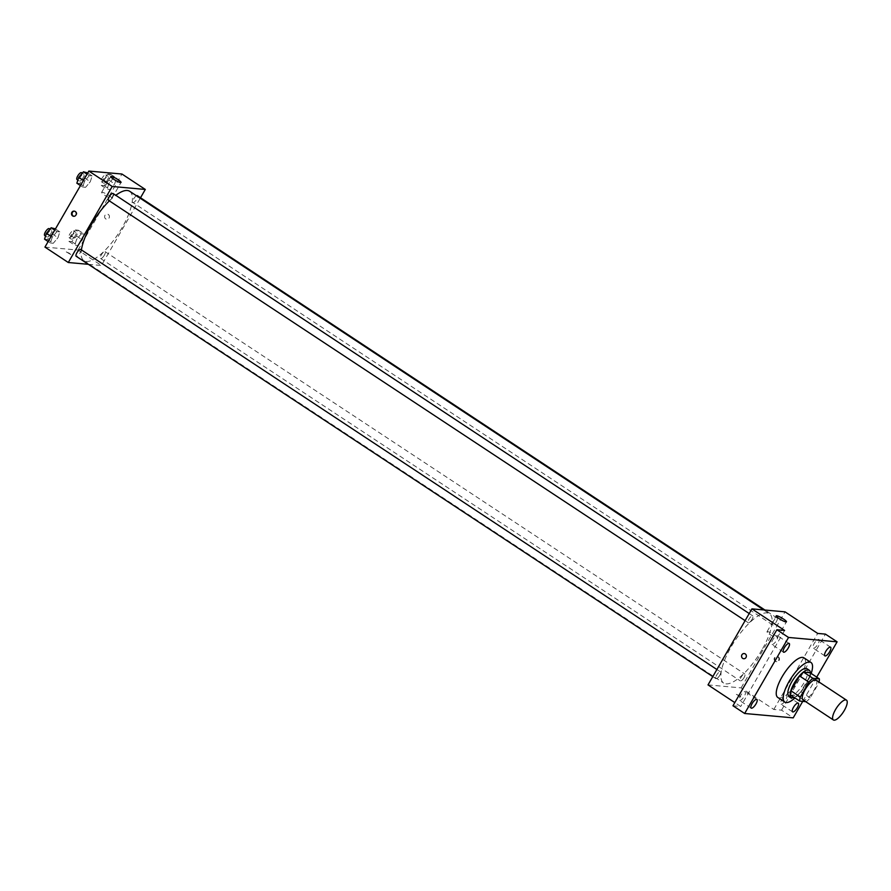<?xml version="1.0" encoding="UTF-8"?>
<svg xmlns="http://www.w3.org/2000/svg" width="891" height="891" viewBox="0 0 891 891"><rect width="100%" height="100%" fill="white"/><g stroke="black" fill="none" stroke-linecap="round" stroke-linejoin="round"><path stroke-width="0.67" stroke-dasharray="4.46 3.34" d="M816.1 680.089A11.873 3.965 -56.6 0 1 813.973 690.391A11.873 3.965 -56.6 0 1 803.014 699.903M805.642 701.64L806.21 701.696A15.949 5.324 -56.6 0 0 810.231 697.876L818.818 683.007A15.949 5.324 -56.6 0 0 819.063 682.049M790.395 694.947L796.866 695.526L806.21 701.696M810.231 697.876L800.886 691.717L809.473 676.837L818.818 683.007M800.886 691.717A15.949 5.324 -56.6 0 1 796.866 695.526M810.042 672.716A15.949 5.324 -56.6 0 1 809.473 676.837M794.115 697.397A16.328 5.457 123.4 0 0 804.762 686.838A16.328 5.457 123.4 0 0 810.298 672.883M806.878 668.662A16.328 5.457 -56.6 0 1 803.949 682.84A16.328 5.457 -56.6 0 1 789.838 696.227A16.328 5.457 -56.6 0 1 788.891 695.916M811.178 673.462A23.745 7.93 -56.6 0 1 806.711 683.085A23.745 7.93 -56.6 0 1 794.995 697.976M803.96 657.848A23.745 7.93 -56.6 0 1 799.706 678.463A23.745 7.93 -56.6 0 1 777.798 697.475M802.724 701.384L816.724 677.127M708.011 684.901L741.123 687.885L773.811 709.47L781.53 710.16L793.213 717.868M732.97 705.783L740.699 706.485L734.819 702.598M739.541 695.726L736.322 694.345L740.822 696.94L736.334 694.345L740.822 696.94L739.541 695.726M781.173 704.235A5.201 1.737 123.4 0 0 785.439 700.371A5.201 1.737 123.4 0 0 786.608 695.459A5.201 1.737 123.4 0 0 786.308 695.359A5.201 1.737 123.4 0 0 782.042 699.235A5.201 1.737 123.4 0 0 780.872 704.135A5.201 1.737 123.4 0 0 781.173 704.235M813.494 648.28A5.201 1.737 123.4 0 0 817.749 644.405A5.201 1.737 123.4 0 0 818.918 639.493A5.201 1.737 123.4 0 0 818.617 639.393A5.201 1.737 123.4 0 0 814.352 643.269A5.201 1.737 123.4 0 0 813.182 648.18A5.201 1.737 123.4 0 0 813.494 648.28M773.811 709.47L817.704 633.423M781.53 710.16L825.434 634.125M772.107 644.549A5.201 1.737 123.4 0 0 776.362 640.674A5.201 1.737 123.4 0 0 777.531 635.773A5.201 1.737 123.4 0 0 777.23 635.673A5.201 1.737 123.4 0 0 772.965 639.538A5.201 1.737 123.4 0 0 771.806 644.449A5.201 1.737 123.4 0 0 772.107 644.549M739.797 700.515A5.201 1.737 123.4 0 0 744.052 696.639A5.201 1.737 123.4 0 0 745.221 691.739A5.201 1.737 123.4 0 0 744.921 691.628A5.201 1.737 123.4 0 0 740.655 695.503A5.201 1.737 123.4 0 0 739.497 700.415A5.201 1.737 123.4 0 0 739.797 700.515M784.603 630.449L740.699 706.485M761.972 649.762A41.554 13.877 -56.6 0 1 723.626 683.052A41.554 13.877 -56.6 0 1 734.941 640.729A41.554 13.877 -56.6 0 1 769.412 613.699A41.554 13.877 -56.6 0 1 761.972 649.762M741.123 687.885L785.027 611.85M752.015 619.434A4.099 1.37 -56.6 0 1 748.228 622.709A4.099 1.37 -56.6 0 1 749.353 618.543A4.099 1.37 -56.6 0 1 752.75 615.881A4.099 1.37 -56.6 0 1 752.015 619.434M744.074 677.594A4.099 1.37 -56.6 0 1 740.287 680.869A4.099 1.37 -56.6 0 1 741.401 676.703A4.099 1.37 -56.6 0 1 744.809 674.03A4.099 1.37 -56.6 0 1 744.074 677.594M719.705 675.4A4.099 1.37 -56.6 0 1 715.918 678.675A4.099 1.37 -56.6 0 1 717.032 674.509A4.099 1.37 -56.6 0 1 720.44 671.836A4.099 1.37 -56.6 0 1 719.705 675.4M773.332 621.35A4.099 1.37 123.4 0 0 772.597 624.903A4.099 1.37 123.4 0 0 775.994 622.241A4.099 1.37 123.4 0 0 777.119 618.076A4.099 1.37 123.4 0 0 773.332 621.35M775.036 657.77A2.595 2.406 -84.9 0 0 776.852 661.701A2.595 2.406 -84.9 0 0 779.48 659.329A2.595 2.406 -84.9 0 0 775.036 657.77M774.479 657.714A2.595 2.406 -84.9 0 0 776.295 661.645A2.595 2.406 -84.9 0 0 778.923 659.284A2.595 2.406 -84.9 0 0 774.479 657.714M744.208 653.548L744.208 653.548A2.595 2.406 95.1 0 1 746.012 657.48A2.595 2.406 95.1 0 1 743.74 658.716L743.74 658.716M774.379 634.871A5.936 0.991 -150 0 1 777.308 637.633A5.936 0.991 -150 0 1 771.673 635.528A5.936 0.991 -150 0 1 767.028 631.697A5.936 0.991 -150 0 1 774.379 634.871M129.696 191.298A41.554 13.877 -56.6 0 1 122.245 227.372A41.554 13.877 -56.6 0 1 83.899 260.662A41.554 13.877 -56.6 0 1 81.415 249.903M109.359 200.876A41.554 13.877 -56.6 0 1 115.785 195.307M136.479 195.786A4.099 1.37 123.4 0 0 133.617 198.96A4.099 1.37 123.4 0 0 132.882 202.513A4.099 1.37 123.4 0 0 136.278 199.851A4.099 1.37 123.4 0 0 137.392 195.675M80.713 249.447A4.099 1.37 -56.6 0 1 79.978 252.999A4.099 1.37 -56.6 0 1 76.203 256.285M104.347 255.194A4.099 1.37 -56.6 0 1 100.572 258.479A4.099 1.37 -56.6 0 1 101.685 254.303A4.099 1.37 -56.6 0 1 105.082 251.641A4.099 1.37 -56.6 0 1 104.347 255.194M113.023 193.481A4.099 1.37 -56.6 0 1 112.288 197.034A4.099 1.37 -56.6 0 1 108.513 200.319M88.365 264.315L101.407 265.485L140.522 197.735M44.951 247.097L78.052 250.07L101.407 265.485M69.476 253.289L66.257 251.908L70.757 254.503L66.257 251.908L70.757 254.503L69.476 253.289M89.278 175.65L84.556 181.229L82.696 187.054L85.569 187.322L90.292 181.742L92.152 175.917L89.278 175.65L84.556 181.229L82.696 187.054L85.569 187.322L90.292 181.742L92.152 175.917L89.278 175.65L87.051 174.179M81.337 233.81L76.615 239.389L74.755 245.214L77.617 245.471L82.351 239.902L84.211 234.066L81.337 233.81L76.615 239.389L74.755 245.214L77.617 245.471L82.351 239.902L84.211 234.066L81.337 233.81L75.501 229.956L70.779 235.536L68.919 241.361L71.781 241.617L76.515 236.048L78.375 230.212L75.501 229.956M78.052 250.07L121.956 174.035M56.968 231.615L52.246 237.195L50.386 243.02L53.26 243.276L57.982 237.708L59.842 231.872L56.968 231.615L52.246 237.195L50.386 243.02L53.26 243.276L57.982 237.708L59.842 231.872L56.968 231.615L54.73 230.145M113.647 177.844L108.925 183.423L107.065 189.248L109.927 189.516L114.661 183.936L116.521 178.111L113.647 177.844L108.925 183.423L107.065 189.248L109.927 189.516L114.661 183.936L116.521 178.111L113.647 177.844L107.811 173.99L103.089 179.57L101.229 185.395L104.091 185.662L108.825 180.082L110.684 174.257L107.811 173.99M104.971 215.332A2.595 2.406 -84.9 0 0 106.775 219.264A2.595 2.406 -84.9 0 0 109.415 216.892A2.595 2.406 -84.9 0 0 104.971 215.332A2.595 2.406 -84.9 0 0 106.775 219.264A2.595 2.406 -84.9 0 0 109.404 216.892A2.595 2.406 -84.9 0 0 104.971 215.332M74.41 211.156A2.595 2.406 95.1 0 1 76.503 215.099A2.595 2.406 95.1 0 1 73.953 216.29M108.969 195.519A5.936 0.991 -150 0 1 111.91 198.292A5.936 0.991 -150 0 1 106.274 196.176A5.936 0.991 -150 0 1 101.63 192.356A5.936 0.991 -150 0 1 108.969 195.519M107.477 179.96A4.099 1.37 -56.6 0 1 103.701 183.245A4.099 1.37 -56.6 0 1 104.815 179.069A4.099 1.37 -56.6 0 1 108.212 176.407A4.099 1.37 -56.6 0 1 107.477 179.96M103.089 179.57L108.925 183.423M101.229 185.395L107.065 189.248M104.091 185.662L109.927 189.516M108.825 180.082L114.661 183.936M110.684 174.257L116.521 178.111M105.138 178.423A4.099 1.37 -56.6 0 1 101.362 181.708A4.099 1.37 -56.6 0 1 102.476 177.532A4.099 1.37 -56.6 0 1 105.873 174.87A4.099 1.37 -56.6 0 1 105.138 178.423M76.86 183.201L79.722 183.468L84.456 177.888L86.316 172.063M83.108 177.766A4.099 1.37 -56.6 0 1 79.332 181.051A4.099 1.37 -56.6 0 1 80.446 176.875A4.099 1.37 -56.6 0 1 83.843 174.213A4.099 1.37 -56.6 0 1 83.108 177.766M83.409 180.472L84.556 181.229M80.457 185.584L82.696 187.054M79.722 183.468L85.569 187.322M84.456 177.888L90.292 181.742M87.73 172.999L92.152 175.917M81.504 172.676A4.099 1.37 -56.6 0 1 80.769 176.229A4.099 1.37 -56.6 0 1 76.994 179.503M75.167 235.926A4.099 1.37 -56.6 0 1 71.391 239.211A4.099 1.37 -56.6 0 1 72.505 235.035A4.099 1.37 -56.6 0 1 75.902 232.373A4.099 1.37 -56.6 0 1 75.167 235.926M70.779 235.536L76.615 239.389M68.919 241.361L74.755 245.214M71.781 241.617L77.617 245.471M76.515 236.048L82.351 239.902M78.375 230.212L84.211 234.066M72.828 234.389A4.099 1.37 -56.6 0 1 69.052 237.663A4.099 1.37 -56.6 0 1 70.166 233.498A4.099 1.37 -56.6 0 1 73.563 230.825A4.099 1.37 -56.6 0 1 72.828 234.389M44.55 239.167L47.412 239.423L52.146 233.854L54.006 228.018M50.798 233.732A4.099 1.37 -56.6 0 1 47.023 237.017A4.099 1.37 -56.6 0 1 48.136 232.841A4.099 1.37 -56.6 0 1 51.533 230.179A4.099 1.37 -56.6 0 1 50.798 233.732M51.099 236.438L52.246 237.195M48.147 241.55L50.386 243.02M47.412 239.423L53.26 243.276M52.146 233.854L57.982 237.708M55.42 228.954L59.842 231.872M49.194 228.631A4.099 1.37 -56.6 0 1 48.459 232.195A4.099 1.37 -56.6 0 1 44.684 235.469M756.893 699.446L745.221 691.739M751.169 708.122L739.497 700.415M798.28 703.166L786.608 695.459M792.556 711.853L780.872 704.135M830.59 647.2L818.918 639.493M824.866 655.887L813.182 648.18M789.203 643.48L777.531 635.773M783.479 652.156L771.806 644.449M776.295 661.645L776.852 661.701M777.308 637.633L786.452 621.807M767.028 631.697L776.172 615.87M83.899 260.662L723.626 683.052M763.71 609.923L769.412 613.699M777.119 618.076L764.946 610.034M772.597 624.903L132.882 202.513M712.8 676.614L715.918 678.675M716.899 669.509L720.44 671.836M100.572 258.479L740.287 680.869M105.082 251.641L744.809 674.03M745.11 620.648L748.228 622.709M749.208 613.543L752.75 615.881M74.688 211.167L74.131 211.111M111.91 198.292L121.053 182.455M101.63 192.356L110.762 176.518M101.362 181.708L103.701 183.245M105.873 174.87L108.212 176.407M77.862 180.082L79.332 181.051M82.273 173.177L83.843 174.213M69.052 237.663L71.391 239.211M73.563 230.825L75.902 232.373M45.552 236.037L47.023 237.017M49.963 229.143L51.533 230.179"/><path stroke-width="1.34" d="M844.323 710.439A11.873 3.965 -56.6 0 1 833.363 719.939A11.873 3.965 -56.6 0 1 836.593 707.855A11.873 3.965 -56.6 0 1 846.45 700.126A11.873 3.965 -56.6 0 1 844.323 710.439M833.363 719.939L803.014 699.903A11.873 3.965 -56.6 0 1 806.244 687.807A11.873 3.965 -56.6 0 1 816.1 680.089L846.45 700.126M799.728 701.106L790.395 694.947A15.949 5.324 -56.6 0 1 790.963 690.815L799.55 675.946A15.949 5.324 -56.6 0 1 803.559 672.137L810.042 672.716L819.375 678.886L812.904 678.296A15.949 5.324 -56.6 0 0 808.883 682.116L800.296 696.985A15.949 5.324 -56.6 0 0 799.728 701.106L805.642 701.64M819.375 678.886A15.949 5.324 -56.6 0 1 819.063 682.049M810.298 672.883A16.328 5.457 123.4 0 0 809.217 670.21A16.328 5.457 123.4 0 0 795.663 680.824A16.328 5.457 123.4 0 0 791.219 697.453A16.328 5.457 123.4 0 0 792.166 697.764A16.328 5.457 123.4 0 0 794.115 697.397M791.219 697.453L788.891 695.916A16.328 5.457 -56.6 0 1 793.335 679.287A16.328 5.457 -56.6 0 1 806.878 668.662L809.217 670.21M803.559 672.137L812.904 678.296M790.963 690.815L800.296 696.985M799.55 675.946L808.883 682.116M794.995 697.976A23.745 7.93 -56.6 0 1 784.804 702.108A23.745 7.93 -56.6 0 1 791.264 677.917A23.745 7.93 -56.6 0 1 810.966 662.47A23.745 7.93 -56.6 0 1 811.178 673.462M784.804 702.108L777.798 697.475A23.745 7.93 -56.6 0 1 784.258 673.295A23.745 7.93 -56.6 0 1 803.96 657.848L810.966 662.47M788.903 643.38A5.201 1.737 -56.6 0 1 789.203 643.48A5.201 1.737 -56.6 0 1 787.789 648.771A5.201 1.737 -56.6 0 1 783.479 652.156A5.201 1.737 -56.6 0 1 784.648 647.256A5.201 1.737 -56.6 0 1 788.903 643.38M830.289 647.1A5.201 1.737 -56.6 0 1 830.59 647.2A5.201 1.737 -56.6 0 1 829.176 652.502A5.201 1.737 -56.6 0 1 824.866 655.887A5.201 1.737 -56.6 0 1 826.024 650.976A5.201 1.737 -56.6 0 1 830.289 647.1M797.98 703.066A5.201 1.737 -56.6 0 1 798.28 703.166A5.201 1.737 -56.6 0 1 796.866 708.468A5.201 1.737 -56.6 0 1 792.556 711.853A5.201 1.737 -56.6 0 1 793.714 706.942A5.201 1.737 -56.6 0 1 797.98 703.066M756.593 699.346A5.201 1.737 -56.6 0 1 756.893 699.446A5.201 1.737 -56.6 0 1 755.479 704.736A5.201 1.737 -56.6 0 1 751.169 708.122A5.201 1.737 -56.6 0 1 752.327 703.211A5.201 1.737 -56.6 0 1 756.593 699.346M816.724 677.127L837.106 641.832L788.546 637.455L744.653 713.491L793.213 717.868L802.724 701.384M837.106 641.832L825.434 634.125L817.704 633.423L785.027 611.85L751.915 608.865L784.603 630.449L776.874 629.748L732.97 705.783L744.653 713.491M751.915 608.865L708.011 684.901L734.819 702.598M776.874 629.748L788.546 637.455M783.512 619.033A5.936 0.991 -150 0 1 786.452 621.807A5.936 0.991 -150 0 1 780.817 619.69A5.936 0.991 -150 0 1 776.172 615.87A5.936 0.991 -150 0 1 783.512 619.033M746.012 657.48A2.595 2.406 95.1 0 1 741.568 655.921A2.595 2.406 95.1 0 1 744.208 653.548A2.595 2.406 95.1 0 1 746.012 657.48M743.74 658.716A2.595 2.406 95.1 0 1 741.579 655.921A2.595 2.406 95.1 0 1 744.208 653.548M81.415 249.903A41.554 13.877 -56.6 0 1 109.359 200.876M115.785 195.307A41.554 13.877 -56.6 0 1 129.696 191.298L763.71 609.923M764.946 610.034L137.392 195.675A4.099 1.37 123.4 0 0 136.479 195.786M712.8 676.614L76.203 256.285A4.099 1.37 -56.6 0 1 77.317 252.108A4.099 1.37 -56.6 0 1 80.713 249.447L716.899 669.509M745.11 620.648L108.513 200.319A4.099 1.37 -56.6 0 1 109.626 196.143A4.099 1.37 -56.6 0 1 113.023 193.481L749.208 613.543M140.522 197.735L145.3 189.449L112.199 186.475L68.295 262.511L88.365 264.315M145.3 189.449L121.956 174.035L88.844 171.061L44.951 247.097L68.295 262.511M88.844 171.061L112.199 186.475M118.113 179.681A5.936 0.991 -150 0 1 121.053 182.455A5.936 0.991 -150 0 1 115.418 180.338A5.936 0.991 -150 0 1 110.762 176.518A5.936 0.991 -150 0 1 118.113 179.681M75.947 215.043A2.595 2.406 95.1 0 1 71.503 213.484A2.595 2.406 95.1 0 1 74.131 211.111A2.595 2.406 95.1 0 1 75.947 215.043M73.953 216.29A2.595 2.406 95.1 0 1 74.41 211.156M87.73 172.999L83.442 171.796L78.72 177.376L76.86 183.201L80.457 185.584M78.72 177.376L83.409 180.472M83.442 171.796L87.051 174.179M77.862 180.082L76.994 179.503A4.099 1.37 -56.6 0 1 78.107 175.338A4.099 1.37 -56.6 0 1 81.504 172.676L82.273 173.177M55.42 228.954L51.132 227.762L46.41 233.342L44.55 239.167L48.147 241.55M46.41 233.342L51.099 236.438M51.132 227.762L54.73 230.145M45.552 236.037L44.684 235.469A4.099 1.37 -56.6 0 1 45.797 231.304A4.099 1.37 -56.6 0 1 49.194 228.631L49.963 229.143"/></g></svg>
